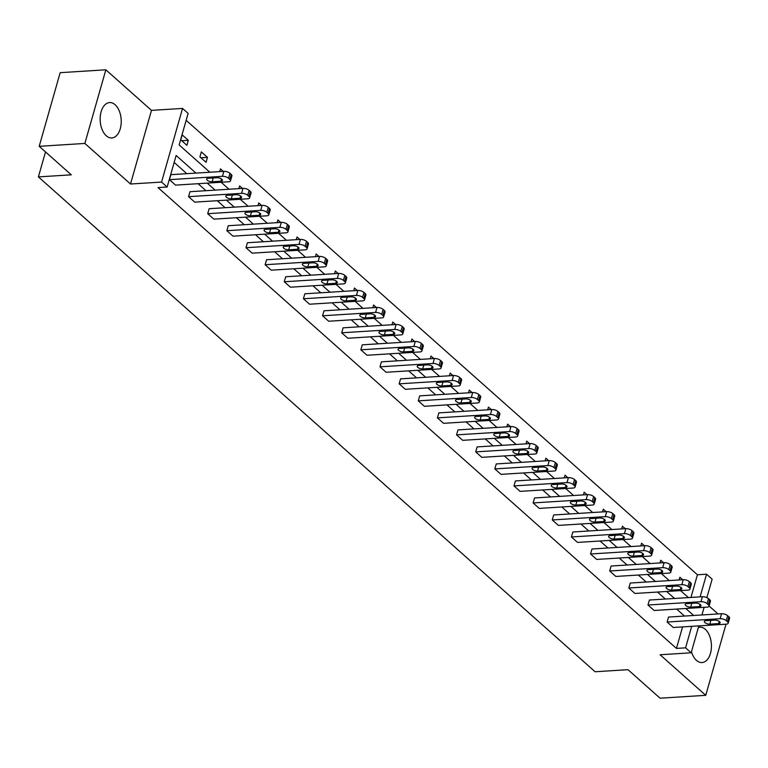 <?xml version="1.0" encoding="UTF-8"?>
<svg xmlns="http://www.w3.org/2000/svg" width="768" height="768" viewBox="0 0 768 768"><rect width="100%" height="100%" fill="white"/><g stroke="black" fill="none" stroke-linecap="round" stroke-linejoin="round"><path stroke-width="1.15" d="M698.381 627.437A17.722 10.502 -93.6 0 1 699.792 627.187A17.722 10.502 -93.6 0 1 705.322 629.347A17.722 10.502 -93.6 0 1 711.302 648.941A17.722 10.502 -93.6 0 1 702.01 662.563A17.722 10.502 -93.6 0 1 696.48 660.394A17.722 10.502 -93.6 0 1 691.469 651.696M106.272 135.782A17.722 10.502 -93.6 0 1 100.291 116.189A17.722 10.502 -93.6 0 1 109.584 102.566A17.722 10.502 -93.6 0 1 115.114 104.726A17.722 10.502 -93.6 0 1 121.094 124.33A17.722 10.502 -93.6 0 1 111.802 137.942A17.722 10.502 -93.6 0 1 106.272 135.782M698.822 625.891L691.162 652.8L660.106 654.758L705.744 695.328L660.077 698.198L627.994 669.677L595.104 671.75L38.4 176.899L71.28 174.835L39.197 146.314L60.173 72.672L105.84 69.802L84.864 143.443L130.512 184.013L161.568 182.064L182.544 108.422L188.131 113.386L179.146 144.931L209.856 172.234M39.197 146.314L84.864 143.443M705.744 695.328L726.019 624.173M130.512 184.013L151.488 110.371L105.84 69.802M151.488 110.371L182.544 108.422M690.96 597.437L697.421 574.771L186.154 120.317M697.421 574.771L706.55 574.195L712.138 579.158L706.867 597.638M718.032 613.949L709.094 606.01M45.514 151.93L38.4 176.899M709.037 606.211L710.458 601.238A4.541 1.882 15.9 0 0 709.738 599.76L708.518 598.666A4.541 1.882 15.9 0 0 702.403 596.717L649.392 600.048L647.971 605.03L700.992 601.69A4.541 1.882 -164.1 0 1 707.098 603.648L708.326 604.733A4.541 1.882 -164.1 0 1 709.037 606.211A4.541 1.882 -164.1 0 1 707.126 607.142L654.106 610.483L647.971 605.03M670.762 572.179L672.173 567.206A4.541 1.882 15.9 0 0 671.453 565.728L670.234 564.643A4.541 1.882 15.9 0 0 664.118 562.685L611.107 566.026L609.686 570.998L662.707 567.667A4.541 1.882 -164.1 0 1 668.813 569.616L670.042 570.71A4.541 1.882 -164.1 0 1 670.762 572.179A4.541 1.882 -164.1 0 1 668.842 573.12L615.83 576.451L609.686 570.998M632.477 538.157L633.888 533.174A4.541 1.882 15.9 0 0 633.178 531.706L631.949 530.611A4.541 1.882 15.9 0 0 625.843 528.662L572.822 531.994L571.411 536.966L624.422 533.635A4.541 1.882 -164.1 0 1 630.528 535.584L631.757 536.678A4.541 1.882 -164.1 0 1 632.477 538.157A4.541 1.882 -164.1 0 1 630.557 539.088L577.546 542.419L571.411 536.966M594.192 504.125L595.603 499.142A4.541 1.882 15.9 0 0 594.893 497.674L593.664 496.579A4.541 1.882 15.9 0 0 587.558 494.63L534.538 497.962L533.126 502.934L586.138 499.603A4.541 1.882 -164.1 0 1 592.243 501.562L593.472 502.646A4.541 1.882 -164.1 0 1 594.192 504.125A4.541 1.882 -164.1 0 1 592.272 505.056L539.261 508.397L533.126 502.934M555.907 470.093L557.328 465.12A4.541 1.882 15.9 0 0 556.608 463.642L555.379 462.547A4.541 1.882 15.9 0 0 549.274 460.598L496.253 463.93L494.842 468.912L547.853 465.581A4.541 1.882 -164.1 0 1 553.958 467.53L555.187 468.614A4.541 1.882 -164.1 0 1 555.907 470.093A4.541 1.882 -164.1 0 1 553.987 471.034L500.976 474.365L494.842 468.912M517.622 436.061L519.043 431.088A4.541 1.882 15.9 0 0 518.323 429.61L517.094 428.525A4.541 1.882 15.9 0 0 510.989 426.566L457.978 429.907L456.557 434.88L509.568 431.549A4.541 1.882 -164.1 0 1 515.674 433.498L516.902 434.592A4.541 1.882 -164.1 0 1 517.622 436.061A4.541 1.882 -164.1 0 1 515.702 437.002L462.691 440.333L456.557 434.88M479.338 402.038L480.758 397.056A4.541 1.882 15.9 0 0 480.038 395.587L478.81 394.493A4.541 1.882 15.9 0 0 472.704 392.544L419.693 395.875L418.272 400.848L471.283 397.517A4.541 1.882 -164.1 0 1 477.398 399.466L478.618 400.56A4.541 1.882 -164.1 0 1 479.338 402.038A4.541 1.882 -164.1 0 1 477.418 402.97L424.406 406.301L418.272 400.848M441.053 368.006L442.474 363.034A4.541 1.882 15.9 0 0 441.754 361.555L440.525 360.461A4.541 1.882 15.9 0 0 434.419 358.512L381.408 361.843L379.987 366.826L432.998 363.485A4.541 1.882 -164.1 0 1 439.114 365.443L440.333 366.528A4.541 1.882 -164.1 0 1 441.053 368.006A4.541 1.882 -164.1 0 1 439.142 368.938L386.122 372.278L379.987 366.826M402.768 333.974L404.189 329.002A4.541 1.882 15.9 0 0 403.469 327.523L402.24 326.438A4.541 1.882 15.9 0 0 396.134 324.48L343.123 327.821L341.702 332.794L394.723 329.462A4.541 1.882 -164.1 0 1 400.829 331.411L402.058 332.506A4.541 1.882 -164.1 0 1 402.768 333.974A4.541 1.882 -164.1 0 1 400.858 334.915L347.837 338.246L341.702 332.794M364.483 299.942L365.904 294.97A4.541 1.882 15.9 0 0 365.184 293.501L363.965 292.406A4.541 1.882 15.9 0 0 357.85 290.458L304.838 293.789L303.418 298.762L356.438 295.43A4.541 1.882 -164.1 0 1 362.544 297.379L363.773 298.474A4.541 1.882 -164.1 0 1 364.483 299.942A4.541 1.882 -164.1 0 1 362.573 300.883L309.552 304.214L303.418 298.762M326.208 265.92L327.619 260.938A4.541 1.882 15.9 0 0 326.899 259.469L325.68 258.374A4.541 1.882 15.9 0 0 319.565 256.426L266.554 259.757L265.133 264.73L318.154 261.398A4.541 1.882 -164.1 0 1 324.259 263.357L325.488 264.442A4.541 1.882 -164.1 0 1 326.208 265.92A4.541 1.882 -164.1 0 1 324.288 266.851L271.277 270.182L265.133 264.73M287.923 231.888L289.334 226.915A4.541 1.882 15.9 0 0 288.624 225.437L287.395 224.342A4.541 1.882 15.9 0 0 281.29 222.394L228.269 225.725L226.858 230.707L279.869 227.366A4.541 1.882 -164.1 0 1 285.974 229.325L287.203 230.41A4.541 1.882 -164.1 0 1 287.923 231.888A4.541 1.882 -164.1 0 1 286.003 232.829L232.992 236.16L226.858 230.707M249.638 197.856L251.05 192.883A4.541 1.882 15.9 0 0 250.339 191.405L249.11 190.32A4.541 1.882 15.9 0 0 243.005 188.362L189.984 191.702L188.573 196.675L241.584 193.344A4.541 1.882 -164.1 0 1 247.69 195.293L248.918 196.387A4.541 1.882 -164.1 0 1 249.638 197.856A4.541 1.882 -164.1 0 1 247.718 198.797L194.707 202.128L188.573 196.675M684.518 616.061L676.646 609.062M665.376 599.05L657.504 592.051M646.234 582.029L638.362 575.03M627.091 565.018L619.219 558.019M607.949 548.006L600.077 541.008M588.806 530.986L580.934 523.987M569.674 513.974L561.802 506.976M550.531 496.954L542.659 489.965M531.389 479.942L523.517 472.944M512.246 462.931L504.374 455.933M493.104 445.91L485.232 438.912M473.962 428.899L466.09 421.901M454.819 411.888L446.947 404.89M435.677 394.867L427.805 387.869M416.534 377.856L408.662 370.858M397.392 360.845L389.52 353.846M378.25 343.824L370.378 336.826M359.107 326.813L351.235 319.814M339.965 309.792L332.093 302.803M320.822 292.781L312.95 285.782M301.68 275.77L293.808 268.771M282.538 258.749L274.666 251.76M263.395 241.738L255.523 234.739M244.262 224.726L236.39 217.728M225.12 207.706L217.248 200.707M205.978 190.694L198.106 183.696M186.835 173.683L174.163 162.413M195.965 173.107L176.141 155.482L167.155 187.027L158.016 187.603L676.445 648.413L682.57 626.909M230.496 180.845L231.917 175.872A4.541 1.882 15.9 0 0 231.197 174.394L229.968 173.299A4.541 1.882 15.9 0 0 223.862 171.35L170.842 174.682L169.43 179.664L222.442 176.323A4.541 1.882 -164.1 0 1 228.547 178.282L229.776 179.366A4.541 1.882 -164.1 0 1 230.496 180.845A4.541 1.882 -164.1 0 1 228.576 181.776L175.565 185.117L169.43 179.664M268.781 214.877L270.192 209.894A4.541 1.882 15.9 0 0 269.482 208.426L268.253 207.331A4.541 1.882 15.9 0 0 262.147 205.382L209.126 208.714L207.715 213.686L260.726 210.355A4.541 1.882 -164.1 0 1 266.832 212.304L268.061 213.398A4.541 1.882 -164.1 0 1 268.781 214.877A4.541 1.882 -164.1 0 1 266.861 215.808L213.85 219.139L207.715 213.686M307.066 248.899L308.477 243.926A4.541 1.882 15.9 0 0 307.766 242.448L306.538 241.363A4.541 1.882 15.9 0 0 300.432 239.414L247.411 242.746L246 247.718L299.011 244.387A4.541 1.882 -164.1 0 1 305.117 246.336L306.346 247.43A4.541 1.882 -164.1 0 1 307.066 248.899A4.541 1.882 -164.1 0 1 305.146 249.84L252.134 253.171L246 247.718M345.35 282.931L346.762 277.958A4.541 1.882 15.9 0 0 346.042 276.48L344.822 275.395A4.541 1.882 15.9 0 0 338.707 273.437L285.696 276.768L284.275 281.75L337.296 278.419A4.541 1.882 -164.1 0 1 343.402 280.368L344.63 281.453A4.541 1.882 -164.1 0 1 345.35 282.931A4.541 1.882 -164.1 0 1 343.43 283.872L290.419 287.203L284.275 281.75M383.626 316.963L385.046 311.99A4.541 1.882 15.9 0 0 384.326 310.512L383.107 309.418A4.541 1.882 15.9 0 0 376.992 307.469L323.981 310.8L322.56 315.782L375.581 312.442A4.541 1.882 -164.1 0 1 381.686 314.4L382.915 315.485A4.541 1.882 -164.1 0 1 383.626 316.963A4.541 1.882 -164.1 0 1 381.715 317.894L328.694 321.235L322.56 315.782M421.91 350.995L423.331 346.013A4.541 1.882 15.9 0 0 422.611 344.544L421.382 343.45A4.541 1.882 15.9 0 0 415.277 341.501L362.266 344.832L360.845 349.805L413.866 346.474A4.541 1.882 -164.1 0 1 419.971 348.422L421.2 349.517A4.541 1.882 -164.1 0 1 421.91 350.995A4.541 1.882 -164.1 0 1 420 351.926L366.979 355.258L360.845 349.805M460.195 385.018L461.616 380.045A4.541 1.882 15.9 0 0 460.896 378.566L459.667 377.482A4.541 1.882 15.9 0 0 453.562 375.523L400.55 378.864L399.13 383.837L452.141 380.506A4.541 1.882 -164.1 0 1 458.256 382.454L459.475 383.549A4.541 1.882 -164.1 0 1 460.195 385.018A4.541 1.882 -164.1 0 1 458.275 385.958L405.264 389.29L399.13 383.837M498.48 419.05L499.901 414.077A4.541 1.882 15.9 0 0 499.181 412.598L497.952 411.504A4.541 1.882 15.9 0 0 491.846 409.555L438.835 412.886L437.414 417.869L490.426 414.528A4.541 1.882 -164.1 0 1 496.531 416.486L497.76 417.571A4.541 1.882 -164.1 0 1 498.48 419.05A4.541 1.882 -164.1 0 1 496.56 419.99L443.549 423.322L437.414 417.869M536.765 453.082L538.186 448.099A4.541 1.882 15.9 0 0 537.466 446.63L536.237 445.536A4.541 1.882 15.9 0 0 530.131 443.587L477.11 446.918L475.699 451.891L528.71 448.56A4.541 1.882 -164.1 0 1 534.816 450.509L536.045 451.603A4.541 1.882 -164.1 0 1 536.765 453.082A4.541 1.882 -164.1 0 1 534.845 454.013L481.834 457.344L475.699 451.891M575.05 487.104L576.461 482.131A4.541 1.882 15.9 0 0 575.75 480.653L574.522 479.568A4.541 1.882 15.9 0 0 568.416 477.619L515.395 480.95L513.984 485.923L566.995 482.592A4.541 1.882 -164.1 0 1 573.101 484.541L574.33 485.635A4.541 1.882 -164.1 0 1 575.05 487.104A4.541 1.882 -164.1 0 1 573.13 488.045L520.118 491.376L513.984 485.923M613.334 521.136L614.746 516.163A4.541 1.882 15.9 0 0 614.035 514.685L612.806 513.6A4.541 1.882 15.9 0 0 606.701 511.642L553.68 514.973L552.269 519.955L605.28 516.624A4.541 1.882 -164.1 0 1 611.386 518.573L612.614 519.667A4.541 1.882 -164.1 0 1 613.334 521.136A4.541 1.882 -164.1 0 1 611.414 522.077L558.403 525.408L552.269 519.955M651.619 555.168L653.03 550.195A4.541 1.882 15.9 0 0 652.31 548.717L651.091 547.622A4.541 1.882 15.9 0 0 644.976 545.674L591.965 549.005L590.544 553.987L643.565 550.646A4.541 1.882 -164.1 0 1 649.67 552.605L650.899 553.69A4.541 1.882 -164.1 0 1 651.619 555.168A4.541 1.882 -164.1 0 1 649.699 556.099L596.688 559.44L590.544 553.987M689.894 589.2L691.315 584.218A4.541 1.882 15.9 0 0 690.595 582.749L689.376 581.654A4.541 1.882 15.9 0 0 683.261 579.706L630.25 583.037L628.829 588.01L681.85 584.678A4.541 1.882 -164.1 0 1 687.955 586.627L689.184 587.722A4.541 1.882 -164.1 0 1 689.894 589.2A4.541 1.882 -164.1 0 1 687.984 590.131L634.963 593.462L628.829 588.01M728.179 623.222L729.6 618.25A4.541 1.882 15.9 0 0 728.88 616.771L727.651 615.686A4.541 1.882 15.9 0 0 721.546 613.728L668.534 617.069L667.114 622.042L720.134 618.71A4.541 1.882 -164.1 0 1 726.24 620.659L727.469 621.754A4.541 1.882 -164.1 0 1 728.179 623.222A4.541 1.882 -164.1 0 1 726.269 624.163L673.248 627.494L667.114 622.042M167.155 187.027L161.568 182.064M691.162 652.8L685.574 647.837L691.699 626.333M676.445 648.413L685.574 647.837M693.658 615.485L685.786 608.486M674.515 598.474L666.643 591.475M655.373 581.453L647.501 574.464M636.23 564.442L628.358 557.443M617.088 547.43L609.216 540.432M597.946 530.41L590.074 523.411M578.803 513.398L570.931 506.4M559.661 496.387L551.789 489.389M540.518 479.366L532.646 472.368M521.376 462.355L513.504 455.357M502.234 445.344L494.362 438.346M483.091 428.323L475.219 421.325M463.949 411.312L456.077 404.314M444.806 394.291L436.934 387.302M425.664 377.28L417.792 370.282M406.531 360.269L398.659 353.27M387.389 343.248L379.517 336.25M368.246 326.237L360.374 319.238M349.104 309.226L341.232 302.227M329.962 292.205L322.09 285.206M310.819 275.194L302.947 268.195M291.677 258.182L283.805 251.184M272.534 241.162L264.662 234.163M253.392 224.15L245.52 217.152M234.25 207.13L226.378 200.141M215.107 190.118L207.235 183.12M704.112 607.334L701.933 614.966M700.099 596.861L706.55 574.195M221.126 182.246L228.998 189.245M240.269 199.267L248.141 206.266M259.411 216.278L267.283 223.277M278.554 233.29L286.426 240.288M297.696 250.31L305.568 257.309M316.838 267.322L324.71 274.32M335.981 284.333L343.853 291.331M355.123 301.354L362.995 308.352M374.266 318.365L382.138 325.363M393.408 335.386L401.28 342.374M412.541 352.397L420.413 359.395M431.683 369.408L439.555 376.406M450.826 386.429L458.698 393.418M469.968 403.44L477.84 410.438M489.11 420.451L496.982 427.45M508.253 437.472L516.125 444.47M527.395 454.483L535.267 461.482M546.538 471.494L554.41 478.493M565.68 488.515L573.552 495.514M584.822 505.526L592.694 512.525M603.965 522.538L611.837 529.536M623.107 539.558L630.979 546.557M642.25 556.57L650.122 563.568M661.392 573.59L669.264 580.579M680.534 590.602L688.406 597.6M679.104 579.965L679.872 577.258L682.666 579.744M659.962 562.954L660.73 560.246L663.523 562.723M640.819 545.933L641.587 543.226L644.381 545.712M621.677 528.922L622.445 526.214L625.238 528.701M602.534 511.91L603.302 509.203L606.096 511.68M583.392 494.89L584.16 492.182L586.954 494.669M564.25 477.878L565.018 475.171L567.811 477.648M545.107 460.858L545.885 458.16L548.669 460.637M525.965 443.846L526.742 441.139L529.526 443.626M506.822 426.835L507.6 424.128L510.394 426.605M487.68 409.814L488.458 407.107L491.251 409.594M468.538 392.803L469.315 390.096L472.109 392.582M449.395 375.792L450.173 373.085L452.966 375.562M430.262 358.771L431.03 356.064L433.824 358.55M411.12 341.76L411.888 339.053L414.682 341.539M391.978 324.749L392.746 322.042L395.539 324.518M372.835 307.728L373.603 305.021L376.397 307.507M353.693 290.717L354.461 288.01L357.254 290.496M334.55 273.706L335.318 270.998L338.112 273.475M315.408 256.685L316.176 253.978L318.97 256.464M296.266 239.674L297.034 236.966L299.827 239.443M277.123 222.653L277.891 219.946L280.685 222.432M257.981 205.642L258.749 202.934L261.542 205.421M238.838 188.63L239.606 185.923L242.4 188.4M219.696 171.61L220.474 168.902L223.258 171.389M206.045 162.317L199.91 156.864L201.331 151.891L207.466 157.344L206.045 162.317M186.902 145.306L180.768 139.853L182.189 134.88L188.323 140.333L186.902 145.306M181.766 140.746L188.323 140.333M200.909 157.757L207.466 157.344M216.97 177.725A3.638 1.498 15.9 0 1 220.771 178.57A3.638 1.498 15.9 0 1 222.432 180.461A3.638 1.498 15.9 0 1 220.896 181.21L212.131 181.766A3.638 1.498 15.9 0 1 208.33 180.912A3.638 1.498 15.9 0 1 206.669 179.021A3.638 1.498 15.9 0 1 208.205 178.272L216.97 177.725M236.112 194.736A3.638 1.498 15.9 0 1 239.914 195.59A3.638 1.498 15.9 0 1 241.574 197.482A3.638 1.498 15.9 0 1 240.038 198.23L231.274 198.778A3.638 1.498 15.9 0 1 227.472 197.933A3.638 1.498 15.9 0 1 225.811 196.042A3.638 1.498 15.9 0 1 227.347 195.293L236.112 194.736M255.254 211.747A3.638 1.498 15.9 0 1 259.056 212.602A3.638 1.498 15.9 0 1 260.717 214.493A3.638 1.498 15.9 0 1 259.181 215.242L250.416 215.789A3.638 1.498 15.9 0 1 246.614 214.944A3.638 1.498 15.9 0 1 244.954 213.053A3.638 1.498 15.9 0 1 246.49 212.304L255.254 211.747M274.397 228.768A3.638 1.498 15.9 0 1 278.198 229.613A3.638 1.498 15.9 0 1 279.859 231.504A3.638 1.498 15.9 0 1 278.323 232.253L269.558 232.81A3.638 1.498 15.9 0 1 265.757 231.955A3.638 1.498 15.9 0 1 264.096 230.064A3.638 1.498 15.9 0 1 265.622 229.315L274.397 228.768M293.539 245.779A3.638 1.498 15.9 0 1 297.341 246.634A3.638 1.498 15.9 0 1 299.002 248.525A3.638 1.498 15.9 0 1 297.466 249.274L288.691 249.821A3.638 1.498 15.9 0 1 284.899 248.976A3.638 1.498 15.9 0 1 283.238 247.085A3.638 1.498 15.9 0 1 284.765 246.336L293.539 245.779M312.682 262.8A3.638 1.498 15.9 0 1 316.474 263.645A3.638 1.498 15.9 0 1 318.144 265.536A3.638 1.498 15.9 0 1 316.608 266.285L307.834 266.842A3.638 1.498 15.9 0 1 304.042 265.987A3.638 1.498 15.9 0 1 302.381 264.096A3.638 1.498 15.9 0 1 303.907 263.347L312.682 262.8M331.824 279.811A3.638 1.498 15.9 0 1 335.616 280.656A3.638 1.498 15.9 0 1 337.277 282.547A3.638 1.498 15.9 0 1 335.75 283.296L326.976 283.853A3.638 1.498 15.9 0 1 323.184 282.998A3.638 1.498 15.9 0 1 321.523 281.107A3.638 1.498 15.9 0 1 323.05 280.358L331.824 279.811M350.966 296.822A3.638 1.498 15.9 0 1 354.758 297.677A3.638 1.498 15.9 0 1 356.419 299.568A3.638 1.498 15.9 0 1 354.893 300.317L346.118 300.864A3.638 1.498 15.9 0 1 342.326 300.019A3.638 1.498 15.9 0 1 340.666 298.128A3.638 1.498 15.9 0 1 342.192 297.379L350.966 296.822M370.109 313.843A3.638 1.498 15.9 0 1 373.901 314.688A3.638 1.498 15.9 0 1 375.562 316.579A3.638 1.498 15.9 0 1 374.035 317.328L365.261 317.885A3.638 1.498 15.9 0 1 361.469 317.03A3.638 1.498 15.9 0 1 359.798 315.139A3.638 1.498 15.9 0 1 361.334 314.39L370.109 313.843M389.251 330.854A3.638 1.498 15.9 0 1 393.043 331.699A3.638 1.498 15.9 0 1 394.704 333.6A3.638 1.498 15.9 0 1 393.178 334.349L384.403 334.896A3.638 1.498 15.9 0 1 380.602 334.051A3.638 1.498 15.9 0 1 378.941 332.15A3.638 1.498 15.9 0 1 380.477 331.402L389.251 330.854M408.384 347.866A3.638 1.498 15.9 0 1 412.186 348.72A3.638 1.498 15.9 0 1 413.846 350.611A3.638 1.498 15.9 0 1 412.32 351.36L403.546 351.907A3.638 1.498 15.9 0 1 399.744 351.062A3.638 1.498 15.9 0 1 398.083 349.171A3.638 1.498 15.9 0 1 399.619 348.422L408.384 347.866M427.526 364.886A3.638 1.498 15.9 0 1 431.328 365.731A3.638 1.498 15.9 0 1 432.989 367.622A3.638 1.498 15.9 0 1 431.453 368.371L422.688 368.928A3.638 1.498 15.9 0 1 418.886 368.074A3.638 1.498 15.9 0 1 417.226 366.182A3.638 1.498 15.9 0 1 418.762 365.434L427.526 364.886M446.669 381.898A3.638 1.498 15.9 0 1 450.47 382.742A3.638 1.498 15.9 0 1 452.131 384.643A3.638 1.498 15.9 0 1 450.595 385.392L441.83 385.939A3.638 1.498 15.9 0 1 438.029 385.094A3.638 1.498 15.9 0 1 436.368 383.203A3.638 1.498 15.9 0 1 437.904 382.445L446.669 381.898M465.811 398.909A3.638 1.498 15.9 0 1 469.613 399.763A3.638 1.498 15.9 0 1 471.274 401.654A3.638 1.498 15.9 0 1 469.738 402.403L460.973 402.95A3.638 1.498 15.9 0 1 457.171 402.106A3.638 1.498 15.9 0 1 455.51 400.214A3.638 1.498 15.9 0 1 457.046 399.466L465.811 398.909M484.954 415.93A3.638 1.498 15.9 0 1 488.755 416.774A3.638 1.498 15.9 0 1 490.416 418.666A3.638 1.498 15.9 0 1 488.88 419.414L480.115 419.971A3.638 1.498 15.9 0 1 476.314 419.117A3.638 1.498 15.9 0 1 474.653 417.226A3.638 1.498 15.9 0 1 476.189 416.477L484.954 415.93M504.096 432.941A3.638 1.498 15.9 0 1 507.898 433.795A3.638 1.498 15.9 0 1 509.558 435.686A3.638 1.498 15.9 0 1 508.022 436.435L499.258 436.982A3.638 1.498 15.9 0 1 495.456 436.138A3.638 1.498 15.9 0 1 493.795 434.246A3.638 1.498 15.9 0 1 495.331 433.498L504.096 432.941M523.238 449.952A3.638 1.498 15.9 0 1 527.04 450.806A3.638 1.498 15.9 0 1 528.701 452.698A3.638 1.498 15.9 0 1 527.165 453.446L518.4 453.994A3.638 1.498 15.9 0 1 514.598 453.149A3.638 1.498 15.9 0 1 512.938 451.258A3.638 1.498 15.9 0 1 514.474 450.509L523.238 449.952M542.381 466.973A3.638 1.498 15.9 0 1 546.182 467.818A3.638 1.498 15.9 0 1 547.843 469.709A3.638 1.498 15.9 0 1 546.307 470.458L537.542 471.014A3.638 1.498 15.9 0 1 533.741 470.16A3.638 1.498 15.9 0 1 532.08 468.269A3.638 1.498 15.9 0 1 533.616 467.52L542.381 466.973M561.523 483.984A3.638 1.498 15.9 0 1 565.325 484.838A3.638 1.498 15.9 0 1 566.986 486.73A3.638 1.498 15.9 0 1 565.45 487.478L556.685 488.026A3.638 1.498 15.9 0 1 552.883 487.181A3.638 1.498 15.9 0 1 551.222 485.29A3.638 1.498 15.9 0 1 552.758 484.541L561.523 483.984M580.666 501.005A3.638 1.498 15.9 0 1 584.467 501.85A3.638 1.498 15.9 0 1 586.128 503.741A3.638 1.498 15.9 0 1 584.592 504.49L575.827 505.046A3.638 1.498 15.9 0 1 572.026 504.192A3.638 1.498 15.9 0 1 570.365 502.301A3.638 1.498 15.9 0 1 571.901 501.552L580.666 501.005M599.808 518.016A3.638 1.498 15.9 0 1 603.61 518.861A3.638 1.498 15.9 0 1 605.27 520.752A3.638 1.498 15.9 0 1 603.734 521.501L594.97 522.058A3.638 1.498 15.9 0 1 591.168 521.203A3.638 1.498 15.9 0 1 589.507 519.312A3.638 1.498 15.9 0 1 591.034 518.563L599.808 518.016M618.95 535.027A3.638 1.498 15.9 0 1 622.752 535.882A3.638 1.498 15.9 0 1 624.413 537.773A3.638 1.498 15.9 0 1 622.877 538.522L614.102 539.069A3.638 1.498 15.9 0 1 610.31 538.224A3.638 1.498 15.9 0 1 608.65 536.333A3.638 1.498 15.9 0 1 610.176 535.584L618.95 535.027M638.093 552.048A3.638 1.498 15.9 0 1 641.885 552.893A3.638 1.498 15.9 0 1 643.555 554.784A3.638 1.498 15.9 0 1 642.019 555.533L633.245 556.09A3.638 1.498 15.9 0 1 629.453 555.235A3.638 1.498 15.9 0 1 627.792 553.344A3.638 1.498 15.9 0 1 629.318 552.595L638.093 552.048M657.235 569.059A3.638 1.498 15.9 0 1 661.027 569.904A3.638 1.498 15.9 0 1 662.688 571.805A3.638 1.498 15.9 0 1 661.162 572.554L652.387 573.101A3.638 1.498 15.9 0 1 648.595 572.256A3.638 1.498 15.9 0 1 646.934 570.355A3.638 1.498 15.9 0 1 648.461 569.606L657.235 569.059M676.378 586.07A3.638 1.498 15.9 0 1 680.17 586.925A3.638 1.498 15.9 0 1 681.83 588.816A3.638 1.498 15.9 0 1 680.304 589.565L671.53 590.112A3.638 1.498 15.9 0 1 667.738 589.267A3.638 1.498 15.9 0 1 666.077 587.376A3.638 1.498 15.9 0 1 667.603 586.627L676.378 586.07M695.52 603.091A3.638 1.498 15.9 0 1 699.312 603.936A3.638 1.498 15.9 0 1 700.973 605.827A3.638 1.498 15.9 0 1 699.446 606.576L690.672 607.133A3.638 1.498 15.9 0 1 686.88 606.278A3.638 1.498 15.9 0 1 685.21 604.387A3.638 1.498 15.9 0 1 686.746 603.638L695.52 603.091M714.662 620.102A3.638 1.498 15.9 0 1 718.454 620.957A3.638 1.498 15.9 0 1 720.115 622.848A3.638 1.498 15.9 0 1 718.589 623.597L709.814 624.144A3.638 1.498 15.9 0 1 706.013 623.299A3.638 1.498 15.9 0 1 704.352 621.408A3.638 1.498 15.9 0 1 705.888 620.659L714.662 620.102M223.862 171.35L222.442 176.323M229.968 173.299L228.547 178.282M231.197 174.394L229.776 179.366M220.896 181.21L221.52 179.021M212.131 181.766L213.216 177.955M243.005 188.362L241.584 193.344M249.11 190.32L247.69 195.293M250.339 191.405L248.918 196.387M240.038 198.23L240.662 196.032M231.274 198.778L232.358 194.976M262.147 205.382L260.726 210.355M268.253 207.331L266.832 212.304M269.482 208.426L268.061 213.398M259.181 215.242L259.805 213.053M250.416 215.789L251.491 211.987M281.29 222.394L279.869 227.366M287.395 224.342L285.974 229.325M288.624 225.437L287.203 230.41M278.323 232.253L278.947 230.064M269.558 232.81L270.634 228.998M300.432 239.414L299.011 244.387M306.538 241.363L305.117 246.336M307.766 242.448L306.346 247.43M297.466 249.274L298.09 247.075M288.691 249.821L289.776 246.019M319.565 256.426L318.154 261.398M325.68 258.374L324.259 263.357M326.899 259.469L325.488 264.442M316.608 266.285L317.232 264.096M307.834 266.842L308.918 263.03M338.707 273.437L337.296 278.419M344.822 275.395L343.402 280.368M346.042 276.48L344.63 281.453M335.75 283.296L336.374 281.107M326.976 283.853L328.061 280.051M357.85 290.458L356.438 295.43M363.965 292.406L362.544 297.379M365.184 293.501L363.773 298.474M354.893 300.317L355.517 298.118M346.118 300.864L347.203 297.062M376.992 307.469L375.581 312.442M383.107 309.418L381.686 314.4M384.326 310.512L382.915 315.485M374.035 317.328L374.659 315.139M365.261 317.885L366.346 314.074M396.134 324.48L394.723 329.462M402.24 326.438L400.829 331.411M403.469 327.523L402.058 332.506M393.178 334.349L393.802 332.15M384.403 334.896L385.488 331.094M415.277 341.501L413.866 346.474M421.382 343.45L419.971 348.422M422.611 344.544L421.2 349.517M412.32 351.36L412.944 349.162M403.546 351.907L404.63 348.106M434.419 358.512L432.998 363.485M440.525 360.461L439.114 365.443M441.754 361.555L440.333 366.528M431.453 368.371L432.086 366.182M422.688 368.928L423.773 365.117M453.562 375.523L452.141 380.506M459.667 377.482L458.256 382.454M460.896 378.566L459.475 383.549M450.595 385.392L451.219 383.194M441.83 385.939L442.915 382.138M472.704 392.544L471.283 397.517M478.81 394.493L477.398 399.466M480.038 395.587L478.618 400.56M469.738 402.403L470.362 400.205M460.973 402.95L462.058 399.149M491.846 409.555L490.426 414.528M497.952 411.504L496.531 416.486M499.181 412.598L497.76 417.571M488.88 419.414L489.504 417.226M480.115 419.971L481.2 416.16M510.989 426.566L509.568 431.549M517.094 428.525L515.674 433.498M518.323 429.61L516.902 434.592M508.022 436.435L508.646 434.237M499.258 436.982L500.342 433.181M530.131 443.587L528.71 448.56M536.237 445.536L534.816 450.509M537.466 446.63L536.045 451.603M527.165 453.446L527.789 451.258M518.4 453.994L519.485 450.192M549.274 460.598L547.853 465.581M555.379 462.547L553.958 467.53M556.608 463.642L555.187 468.614M546.307 470.458L546.931 468.269M537.542 471.014L538.627 467.203M568.416 477.619L566.995 482.592M574.522 479.568L573.101 484.541M575.75 480.653L574.33 485.635M565.45 487.478L566.074 485.28M556.685 488.026L557.77 484.224M587.558 494.63L586.138 499.603M593.664 496.579L592.243 501.562M594.893 497.674L593.472 502.646M584.592 504.49L585.216 502.301M575.827 505.046L576.902 501.235M606.701 511.642L605.28 516.624M612.806 513.6L611.386 518.573M614.035 514.685L612.614 519.667M603.734 521.501L604.358 519.312M594.97 522.058L596.045 518.256M625.843 528.662L624.422 533.635M631.949 530.611L630.528 535.584M633.178 531.706L631.757 536.678M622.877 538.522L623.501 536.323M614.102 539.069L615.187 535.267M644.976 545.674L643.565 550.646M651.091 547.622L649.67 552.605M652.31 548.717L650.899 553.69M642.019 555.533L642.643 553.344M633.245 556.09L634.33 552.278M664.118 562.685L662.707 567.667M670.234 564.643L668.813 569.616M671.453 565.728L670.042 570.71M661.162 572.554L661.786 570.355M652.387 573.101L653.472 569.299M683.261 579.706L681.85 584.678M689.376 581.654L687.955 586.627M690.595 582.749L689.184 587.722M680.304 589.565L680.928 587.366M671.53 590.112L672.614 586.31M702.403 596.717L700.992 601.69M708.518 598.666L707.098 603.648M709.738 599.76L708.326 604.733M699.446 606.576L700.07 604.387M690.672 607.133L691.757 603.322M721.546 613.728L720.134 618.71M727.651 615.686L726.24 620.659M728.88 616.771L727.469 621.754M718.589 623.597L719.213 621.398M709.814 624.144L710.899 620.342"/></g></svg>
